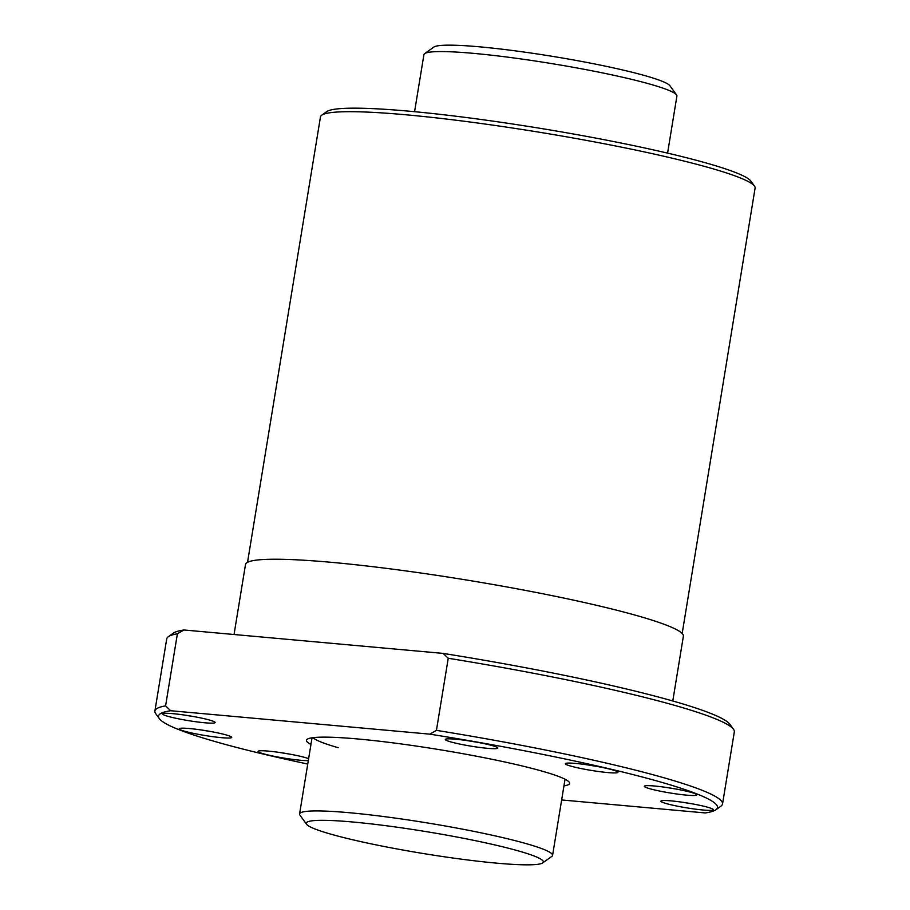 <?xml version="1.0" encoding="UTF-8"?>
<svg xmlns="http://www.w3.org/2000/svg" width="910" height="910" viewBox="0 0 910 910"><rect width="100%" height="100%" fill="white"/><g stroke="black" fill="none" stroke-linecap="round" stroke-linejoin="round"><path stroke-width="1.36" d="M414.573 111.703L423.923 54.611A128.185 11.784 9.3 0 1 424.64 53.633A128.185 11.784 9.3 0 1 516.436 58.308A128.185 11.784 9.3 0 1 651.025 84.425A128.185 11.784 9.3 0 1 676.551 94.879A128.185 11.784 9.3 0 1 676.915 96.05L667.576 153.13M424.64 53.633L433.831 47.081A120.131 11.045 9.3 0 1 519.86 51.472A120.131 11.045 9.3 0 1 645.998 75.94A120.131 11.045 9.3 0 1 669.931 85.745L676.551 94.879M306.568 824.255L299.936 815.121A128.185 11.784 9.3 0 1 299.572 813.949A128.185 11.784 9.3 0 1 386.488 816.907A128.185 11.784 9.3 0 1 526.674 843.763A128.185 11.784 9.3 0 1 552.575 855.389A128.185 11.784 9.3 0 1 551.858 856.367L542.656 862.919A120.131 11.045 9.3 0 1 456.627 858.528A120.131 11.045 9.3 0 1 330.501 834.06A120.131 11.045 9.3 0 1 306.568 824.255A120.131 11.045 9.3 0 1 382.518 825.268A120.131 11.045 9.3 0 1 519.064 851.1A120.131 11.045 9.3 0 1 542.656 862.919M247.531 562.312L320.468 116.901A220.22 20.247 9.3 0 1 321.696 115.217A220.22 20.247 9.3 0 1 479.399 123.259A220.22 20.247 9.3 0 1 710.608 168.111A220.22 20.247 9.3 0 1 754.481 186.084A220.22 20.247 9.3 0 1 755.107 188.086L682.17 633.485M321.696 115.217L326.724 111.634A215.806 19.838 9.3 0 1 481.276 119.506A215.806 19.838 9.3 0 1 707.866 163.47A215.806 19.838 9.3 0 1 750.852 181.079L754.481 186.084M234.041 634.509L245.507 564.484A221.858 20.395 9.3 0 1 395.941 569.592A221.858 20.395 9.3 0 1 638.558 616.081A221.858 20.395 9.3 0 1 683.387 636.192L672.786 700.973M307.751 764.036A283.192 26.037 9.3 0 1 215.75 741.752A283.192 26.037 9.3 0 1 159.341 718.638A283.192 26.037 9.3 0 1 170.727 710.733L165.586 705.876L177.393 633.781L183.945 629.982L443.113 653.403A283.192 26.037 9.3 0 1 673.48 701.178A283.192 26.037 9.3 0 1 729.888 724.292L733.505 729.285A287.594 26.435 9.3 0 1 734.324 731.89L722.529 803.985A287.594 26.435 9.3 0 1 720.913 806.192L715.886 809.775A283.192 26.037 9.3 0 1 705.273 812.937L561.652 799.958M443.113 653.403L448.243 658.26A287.594 26.435 9.3 0 1 676.221 705.807A287.594 26.435 9.3 0 1 733.505 729.285M448.243 658.26L436.436 730.355A287.594 26.435 9.3 0 1 664.414 777.902A287.594 26.435 9.3 0 1 722.529 803.985M436.436 730.355L429.884 734.154A283.192 26.037 9.3 0 1 660.25 781.917A283.192 26.037 9.3 0 1 715.886 809.775M185.048 715.146A22.181 2.036 -170.7 0 0 186.641 715.431A22.181 2.036 -170.7 0 0 193.42 716.523M192.351 716.329A26.617 2.446 9.3 0 1 215.044 722.278A26.617 2.446 9.3 0 1 185.333 720.106A26.617 2.446 9.3 0 1 162.719 713.713A26.617 2.446 9.3 0 1 192.351 716.329M195.457 729.183A26.617 2.446 9.3 0 1 231.64 737.157A26.617 2.446 9.3 0 1 215.431 737.009A26.617 2.446 9.3 0 1 179.315 728.591A26.617 2.446 9.3 0 1 195.457 729.183M308.308 760.578A26.617 2.446 9.3 0 1 305.157 760.567A26.617 2.446 9.3 0 1 274.547 756.381A26.617 2.446 9.3 0 1 258.235 751.171A26.617 2.446 9.3 0 1 263.559 750.784A26.617 2.446 9.3 0 1 308.626 758.667M683.353 802.381A22.181 2.036 -170.7 0 0 684.946 802.665A22.181 2.036 -170.7 0 0 691.736 803.746M683.649 807.341A26.617 2.446 9.3 0 1 661.035 800.948A26.617 2.446 9.3 0 1 690.667 803.564A26.617 2.446 9.3 0 1 713.349 809.513A26.617 2.446 9.3 0 1 683.649 807.341M666.757 787.503A22.181 2.036 -170.7 0 0 675.14 788.879M680.543 794.487A26.617 2.446 9.3 0 1 644.428 786.069A26.617 2.446 9.3 0 1 660.58 786.661A26.617 2.446 9.3 0 1 696.753 794.635A26.617 2.446 9.3 0 1 680.543 794.487M587.849 764.923A22.181 2.036 -170.7 0 0 596.221 766.3M612.441 772.886A26.617 2.446 9.3 0 1 581.843 768.7A26.617 2.446 9.3 0 1 565.519 763.49A26.617 2.446 9.3 0 1 570.843 763.103A26.617 2.446 9.3 0 1 599.155 766.834A26.617 2.446 9.3 0 1 617.844 772.055A26.617 2.446 9.3 0 1 612.441 772.886M467.763 740.694A22.181 2.036 -170.7 0 0 476.146 742.071M497.599 748.327A26.617 2.446 9.3 0 1 468.4 745.711A26.617 2.446 9.3 0 1 445.434 739.261A26.617 2.446 9.3 0 1 445.525 739.204A26.617 2.446 9.3 0 1 472.301 741.411A26.617 2.446 9.3 0 1 497.759 747.827A26.617 2.446 9.3 0 1 497.599 748.327M159.341 718.638L155.712 713.633A287.594 26.435 9.3 0 1 154.893 711.029A287.594 26.435 9.3 0 1 165.586 705.876M154.893 711.029L166.701 638.945A287.594 26.435 9.3 0 1 168.304 636.727A287.594 26.435 9.3 0 1 177.393 633.781M168.304 636.727L173.344 633.144A283.192 26.037 9.3 0 1 183.945 629.982M310.958 744.448A133.315 12.251 9.3 0 1 307.182 739.273A133.315 12.251 9.3 0 1 402.652 744.141A133.315 12.251 9.3 0 1 542.622 771.293A133.315 12.251 9.3 0 1 569.182 782.168A133.315 12.251 9.3 0 1 563.961 785.876M313.04 737.657A128.185 11.784 -170.7 0 0 338.224 747.702M429.884 734.154L170.727 710.733M280.553 752.604A22.181 2.036 -170.7 0 0 288.936 753.981M201.645 730.025A22.181 2.036 -170.7 0 0 210.028 731.401M565.042 779.233L552.575 855.389M312.05 737.794L299.572 813.949"/></g></svg>
